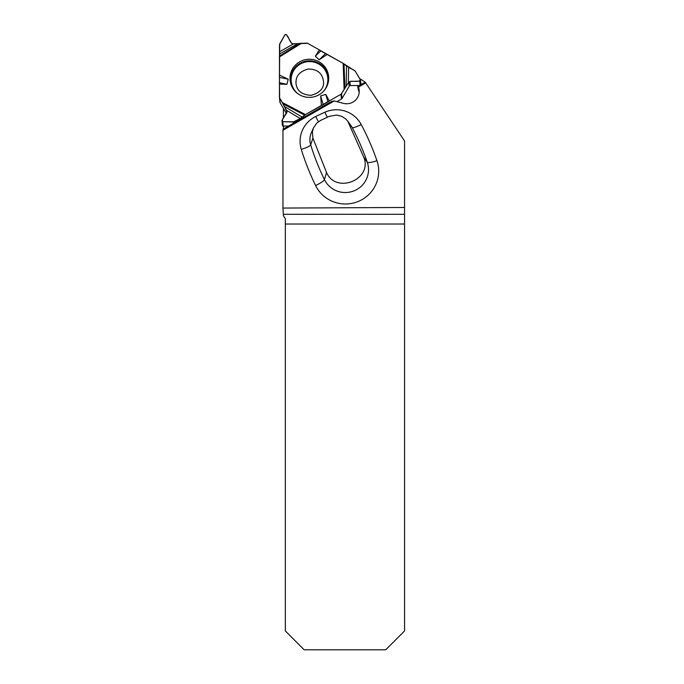 <?xml version="1.0" encoding="UTF-8"?>
<svg xmlns="http://www.w3.org/2000/svg" width="684" height="684" viewBox="0 0 684 684"><rect width="100%" height="100%" fill="white"/><g stroke="black" fill="none" stroke-linecap="round" stroke-linejoin="round"><path stroke-width="1.03" d="M365.735 82.926L404.56 140.989L404.56 207.474L282.954 208.064L282.954 130.276L334.211 100.958L343.411 103.361A12.568 12.372 173.9 0 0 358.459 87.09L365.735 82.926L365.239 82.191L357.715 86.492L358.459 87.09M404.56 224.019L285.331 224.019L285.331 630.947L304.183 649.8L385.708 649.8L404.56 630.947L404.56 207.474M359.639 78.523L365.239 82.191M283.39 129.002L283.39 126.044M283.39 118.144L283.39 108.363M357.715 86.492L358.45 90.348A12.568 12.372 173.9 0 1 359.194 92.255M285.331 224.019L285.331 218.709L283.433 215.828L282.954 208.064M334.211 100.958L331.518 101.48L283.082 129.182L282.954 130.276M312.913 138.091L326.507 172.462C335.938 194.504 372.806 179.49 363.811 157.303L347.797 121.222L345.771 118.965L341.564 116.254L336.682 115.057L329.414 116.297L320.659 120.384L316.854 123.043L313.529 127.805L312.383 131.901L312.913 138.091L310.69 144.88A250.541 246.685 -6.1 0 0 324.455 179.644A23.179 22.82 -6.1 0 0 354.107 190.819A23.179 22.82 -6.1 0 0 367.291 162.296A250.541 246.685 -6.1 0 0 352.174 127.532L348.9 122.983M319.342 49.915L307.689 43.331A1.573 1.548 173.9 0 0 306.902 43.126A1.573 1.548 173.9 0 1 307.689 43.331L319.342 49.915L315.35 56.182L320.745 50.932L319.342 49.915L325.49 53.66L319.18 59.807L315.35 56.182M360.117 85.115L359.69 81.097L349.866 81.456L348.789 82.097L346.155 86.321L346.523 66.015L343.188 63.398L320.745 50.932M319.18 59.807L327.251 54.395L343.188 63.398L348.618 67.348L348.336 82.867L349.866 81.456L359.69 81.097L360.528 80.165L355.235 71.11L360.417 79.848L359.69 81.097M354.654 70.563L348.618 67.348L354.654 70.563M279.44 84.064L279.44 97.308A1.573 1.548 173.9 0 0 279.645 98.086A1.573 1.548 173.9 0 1 279.44 97.308L279.44 84.064L286.929 84.312L279.465 82.73L279.645 98.086C282.612 102.66 285.04 107.379 286.921 112.236C285.903 115.297 281.158 118.973 282.757 121.675L293.333 121.983C298.746 119.632 302.781 117.161 305.449 114.57L340.948 94.264C344.975 88.655 345.471 86.124 349.866 81.456C353.115 80.661 358.835 82.567 360.417 79.848L355.235 71.11L343.188 63.398L307.689 43.331L293.496 43.861C288.964 43.588 289.084 34.474 285.031 34.627L279.73 43.887L279.44 84.064L279.465 77.377L288.221 79.224L286.929 84.312M288.221 79.224L279.44 75.06L279.517 44.691L285.031 34.627L286.493 34.627L291.504 43.237L292.59 43.861L297.788 43.622L279.525 54.01L279.465 82.73M297.788 43.622L306.902 43.126L292.59 43.861L291.504 43.237L286.493 34.627L285.031 34.627L279.73 43.887L279.534 51.804L293.496 43.861M344.018 63.945L344.873 88.056L346.155 86.321L341.521 93.699L342.034 98.487A1.573 1.548 -6.1 0 1 341.461 99.06L336.904 101.66M329.295 100.933L340.948 94.264A1.573 1.548 173.9 0 0 341.521 93.699A1.573 1.548 173.9 0 1 340.948 94.264L329.295 100.933L325.789 94.409L320.676 95.871L321.386 105.456L329.295 100.933L327.944 101.95L325.789 94.409M304.628 115.117L283.005 103.865L284.287 106.353L282.236 102.48L305.449 114.57L300.216 118.546L294.129 121.803L282.757 121.675L283.227 126.044A0.846 0.838 173.9 0 1 282.389 125.3L282.022 120.427L287.075 111.509L284.287 106.353L302.277 117.203L305.449 114.57L323.207 104.712L320.676 95.871M342.034 98.487L349.225 86.193A1.257 1.24 173.9 0 1 350.311 85.568L359.493 85.483M279.448 97.47L279.961 102.258A1.573 1.548 -6.1 0 0 280.166 102.874L286.288 113.296M283.005 103.865L279.645 98.086L280.166 102.874M283.227 126.044L288.52 126.061M328.713 78.241A19.357 19.058 -6.1 0 0 304.474 59.876A19.357 19.058 -6.1 0 0 311.391 97.256A19.357 19.058 -6.1 0 0 328.713 78.241M281.919 120.914L282.757 121.675L293.333 121.983L300.216 118.546L286.468 110.252L286.921 112.236L282.022 120.427L282.757 121.675M360.528 80.165L360.998 84.551A0.846 0.838 173.9 0 1 360.998 84.619M327.251 54.395L325.49 53.66M305.449 114.57L321.386 105.456M344.873 88.056L341.521 93.699M282.236 102.48L279.645 98.086M279.44 75.06L279.465 77.377M323.207 104.712L327.944 101.95M279.525 54.01L279.534 51.804M346.523 66.015L348.618 67.348M346.155 86.321L348.336 82.867M284.287 106.353L286.468 110.252M302.277 117.203L300.216 118.546M315.598 185.535A260.553 256.551 173.9 0 1 301.285 149.377A28.061 27.634 173.9 0 1 315.692 116.502A260.553 256.551 173.9 0 1 324.909 112.202A28.061 27.634 173.9 0 1 361.22 124.531A260.553 256.551 173.9 0 1 376.944 160.689A33.191 32.678 173.9 0 1 358.057 201.532A33.191 32.678 173.9 0 1 315.598 185.535A10.055 1.65 -26 0 0 324.455 179.644L326.507 172.462M283.373 214.306L404.56 214.306M363.811 157.303L367.291 162.296A10.055 1.71 -19 0 0 376.944 160.689M361.22 124.531A10.055 1.633 -28 0 1 352.174 127.532A18.049 17.767 -6.1 0 0 350.849 125.42L347.788 121.213M313.529 127.797L311.408 132.602A18.049 17.767 -6.1 0 0 310.69 144.88A10.055 1.727 -17.2 0 1 301.285 149.377M318.462 121.709A10.055 0.607 63.9 0 1 315.692 116.502M324.909 112.202A10.055 0.547 -113.9 0 0 327.311 117.238M297.72 93.571A18.357 18.075 173.9 0 1 301.738 63.321A18.357 18.075 173.9 0 1 323.968 90.758M341.461 99.06L340.948 94.264M294.129 121.803L294.24 122.795M350.311 85.568L349.866 81.456M349.225 86.193L348.789 82.097M287.024 112.014L286.921 111.022M293.47 123.24L293.333 121.983M292.735 88.116A18.913 18.622 173.9 0 1 304.953 61.329A18.913 18.622 173.9 0 1 327.687 84.363M279.448 56.079L300.216 43.229M279.44 56.943L301.738 43.143M343.188 63.398L344.103 89.279M323.592 82.046C323.865 88.416 319.736 92.844 311.194 95.324C302.037 94.888 296.976 90.972 296.018 83.568C295.514 76.206 299.583 71.367 308.228 69.041C317.479 69.05 322.6 73.393 323.592 82.046"/></g></svg>

